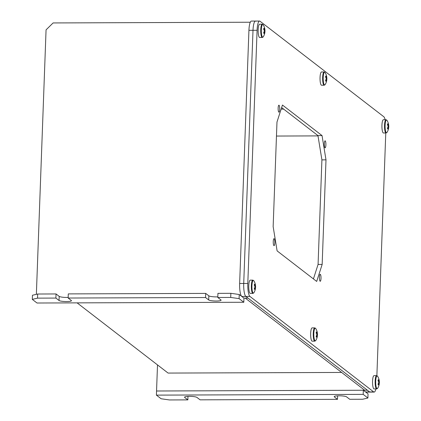 <?xml version="1.0" encoding="UTF-8"?>
<svg xmlns="http://www.w3.org/2000/svg" width="421" height="421" viewBox="0 0 421 421"><rect width="100%" height="100%" fill="white"/><g stroke="black" fill="none" stroke-linecap="round" stroke-linejoin="round"><path stroke-width="0.63" d="M239.239 294.5L239.086 298.626L230.713 297.437L230.866 293.311L239.239 294.5L243.954 298.136L248.032 298.121L245.311 298.131L364.697 390.241L367.417 390.23L369.617 391.93A11.178 2.547 89.8 0 0 370.059 392.098A11.178 2.547 -90.2 0 1 369.617 391.93L245.832 296.421L367.417 390.23L156.549 390.998L156.396 395.124L363.181 394.377L363.334 390.246L156.549 390.998L157.507 364.907M77.101 302.867L168.09 373.074L341.626 372.443M318.008 135.894L276.471 136.046M363.181 394.377L367.896 398.008L362.665 399.245L349.74 399.292L346.599 396.871A6.289 1.068 -177.9 0 0 339.063 395.803A6.289 1.068 -177.9 0 0 334.195 396.661A6.289 1.068 -177.9 0 0 334.353 396.914L337.495 399.34L200.091 399.839L196.949 397.413A6.289 1.068 -177.9 0 0 189.413 396.345A6.289 1.068 -177.9 0 0 184.545 397.208A6.289 1.068 -177.9 0 0 184.708 397.461L187.85 399.882L187.976 396.382M187.85 399.882L169.484 399.95L161.111 398.761L156.396 395.124M367.896 398.008L368.049 393.882L363.334 390.246M337.626 395.84L337.495 399.34M375.906 388.915A11.178 2.547 -90.2 0 1 374.137 392.083L365.975 392.114A11.178 2.547 -90.2 0 1 365.533 391.946L373.695 391.914L249.916 296.41A11.178 2.547 -90.2 0 1 247.806 283.459L257.089 30.286A11.178 2.547 -90.2 0 1 259.562 21.05A11.178 2.547 -90.2 0 1 260.004 21.218L383.789 116.728A11.178 2.547 -90.2 0 1 385.131 119.717M364.276 390.972L365.533 391.946M37.532 298.142L32.301 299.378L32.454 295.253L37.685 294.016L37.532 298.142L55.898 298.073L59.04 300.499A6.289 1.068 -177.9 0 0 65.855 301.562A6.289 1.068 -177.9 0 0 71.449 300.705A6.289 1.068 -177.9 0 0 71.286 300.452L68.144 298.031L68.297 293.9L205.701 293.405L208.837 295.826A6.289 1.068 2.1 0 0 217.815 296.858M230.713 297.437L217.789 297.484L217.941 293.358L230.866 293.311M37.685 294.016L56.051 293.947L59.193 296.373A6.289 1.068 2.1 0 0 68.165 297.4M32.301 299.378L37.016 303.015L243.801 302.262L239.086 298.626M68.144 298.031L205.548 297.531L208.69 299.957A6.289 1.068 -177.9 0 0 215.505 301.02A6.289 1.068 -177.9 0 0 221.093 300.162A6.289 1.068 -177.9 0 0 220.93 299.91L217.789 297.484M55.898 298.073L56.051 293.947M243.954 298.136L243.801 302.262M205.548 297.531L205.701 293.405M250.279 22.229L53.114 22.945L46.063 29.849L36.364 294.326M255.926 21.234A11.178 2.547 89.8 0 0 255.479 21.066A11.178 2.547 89.8 0 0 253.005 30.301L243.722 283.475A11.178 2.547 89.8 0 0 245.832 296.421A11.178 2.547 -90.2 0 1 243.722 283.475L253.005 30.301A11.178 2.547 -90.2 0 1 255.479 21.066L259.562 21.05M257.089 30.286L248.927 30.317A11.178 2.547 -90.2 0 1 251.4 21.082L255.479 21.066M248.927 30.317L239.644 283.491L247.806 283.459M249.916 296.41L241.754 296.437A11.178 2.547 -90.2 0 1 239.644 283.491M241.754 296.437L243.006 297.405M281.165 109.044A6.283 1.068 -177.9 0 0 283.67 109.139M274.818 242.759A3.494 0.795 -90.2 0 1 274.045 245.643A3.494 0.795 -90.2 0 1 273.25 241.543A3.494 0.795 -90.2 0 1 274.018 238.66A3.494 0.795 -90.2 0 1 274.818 242.759M321.002 278.392A3.494 0.795 -90.2 0 1 320.228 281.275A3.494 0.795 -90.2 0 1 319.428 277.176A3.494 0.795 -90.2 0 1 320.202 274.292A3.494 0.795 -90.2 0 1 321.002 278.392M279.712 109.292A3.494 0.795 -90.2 0 1 278.939 112.175A3.494 0.795 -90.2 0 1 278.144 108.081A3.494 0.795 -90.2 0 1 278.913 105.192A3.494 0.795 -90.2 0 1 279.712 109.292M325.896 144.924A3.494 0.795 -90.2 0 1 325.123 147.813A3.494 0.795 -90.2 0 1 324.323 143.714A3.494 0.795 -90.2 0 1 325.096 140.825A3.494 0.795 -90.2 0 1 325.896 144.924M374.137 392.083A11.178 2.547 -90.2 0 1 373.695 391.914M385.773 132.983L376.874 375.669M281.638 107.571L317.955 135.594L321.912 159.869L318.076 264.441L313.424 278.913M322.039 135.583L325.996 159.854L322.16 264.43L316.692 281.433L277.107 250.89L273.15 226.614L276.981 122.043L282.454 105.039L322.039 135.583L317.955 135.594M322.16 264.43L318.076 264.441M325.996 159.854L321.912 159.869M378.59 381.742A6.368 1.447 89.8 0 0 378.558 380.9M378.158 380.921L379.063 380.852A11.156 7.92 166.2 0 0 378.989 379.542A10.988 7.673 -24.5 0 1 379.137 380.026A10.988 7.673 -24.5 0 1 379.216 380.421A10.988 7.673 -24.5 0 1 379.232 380.526L379.074 380.584M376.616 375.637A6.636 1.51 89.8 0 0 375.521 377.732A6.636 1.51 89.8 0 0 375.264 384.915A6.636 1.51 89.8 0 0 376.663 388.909L374.074 388.92A6.636 1.51 89.8 0 1 372.669 384.926A6.636 1.51 89.8 0 1 372.932 377.742A6.636 1.51 89.8 0 1 374.027 375.648L376.616 375.637L377.611 376.279A6.368 1.447 89.8 0 0 376.074 377.916A6.368 1.447 89.8 0 0 376.169 386.915A6.368 1.447 89.8 0 0 377.658 388.262A11.178 11.178 0 0 0 379.237 384.068A10.988 8.099 -155.2 0 0 379.268 383.831A11.156 7.436 -168.1 0 0 379.295 383.647A11.156 7.436 -168.1 0 0 379.31 382.6A1.452 0.332 89.8 0 0 379.305 381.836A11.156 7.92 -13.8 0 0 379.253 380.631A11.156 7.92 -13.8 0 0 379.232 380.526M379.237 384.068A10.988 8.099 -155.2 0 1 379.047 384.883A11.156 7.436 11.9 0 0 379.095 383.652A1.452 0.332 89.8 0 1 378.921 383.673L378.258 383.636M379.063 380.852A1.452 0.332 89.8 0 0 378.889 380.879A11.156 7.436 -168.1 0 0 378.237 379.647A10.988 5.862 -43.8 0 1 378.016 380.7A11.156 7.436 11.9 0 1 378.668 381.926A1.452 0.332 89.8 0 0 378.674 382.689A11.156 7.92 166.2 0 1 378.053 384.005A10.988 5.436 -138.9 0 1 378.195 384.505A10.988 5.436 -138.9 0 1 378.295 384.989A11.156 7.92 -13.8 0 0 378.921 383.673M377.658 388.262L376.663 388.909M378.274 383.605L379.095 383.652M378.647 381.879L379.305 381.836M379.31 382.6L378.668 382.568M378.621 383.626L378.316 383.526M387.973 125.816A6.368 1.447 89.8 0 0 387.941 124.974M388.267 124.937L388.446 124.926A11.156 7.92 166.2 0 0 388.378 123.616A10.988 7.673 -24.5 0 1 388.52 124.1A10.988 7.673 -24.5 0 1 388.599 124.495A10.988 7.673 -24.5 0 1 388.62 124.6L388.457 124.658M386.004 119.711A6.636 1.51 89.8 0 0 384.91 121.811A6.636 1.51 89.8 0 0 384.647 128.989A6.636 1.51 89.8 0 0 386.052 132.983L383.457 132.994A6.636 1.51 89.8 0 1 382.058 129A6.636 1.51 89.8 0 1 382.315 121.816A6.636 1.51 89.8 0 1 383.41 119.722L386.004 119.711L386.999 120.353A6.368 1.447 89.8 0 0 385.457 121.99A6.368 1.447 89.8 0 0 385.552 130.989A6.368 1.447 89.8 0 0 387.041 132.336A11.178 11.178 0 0 0 388.62 128.142A10.988 8.099 -155.2 0 0 388.651 127.905A11.156 7.436 -168.1 0 0 388.678 127.721A11.156 7.436 -168.1 0 0 388.699 126.674A1.452 0.332 89.8 0 0 388.688 125.911A11.156 7.92 -13.8 0 0 388.636 124.705A11.156 7.92 -13.8 0 0 388.62 124.6M388.62 128.142A10.988 8.099 -155.2 0 1 388.43 128.958A11.156 7.436 11.9 0 0 388.478 127.726A1.452 0.332 89.8 0 1 388.373 127.789A1.452 0.332 89.8 0 1 388.304 127.747L387.641 127.71M387.541 125L388.273 124.953A11.156 7.436 -168.1 0 0 387.625 123.721A10.988 5.862 -43.8 0 1 387.404 124.774A11.156 7.436 11.9 0 1 388.051 126.005A1.452 0.332 89.8 0 0 388.062 126.763A11.156 7.92 166.2 0 1 387.436 128.079A10.988 5.436 -138.9 0 1 387.578 128.579A10.988 5.436 -138.9 0 1 387.678 129.063A11.156 7.92 -13.8 0 0 388.304 127.747M387.041 132.336L386.052 132.983M387.657 127.684L388.478 127.726M388.004 127.7L387.699 127.6M388.699 126.674L388.051 126.642M316.697 333.985A6.368 1.447 89.8 0 0 316.666 333.148M317.008 333.111L317.171 333.1A11.156 7.92 166.2 0 0 317.102 331.79A10.988 7.673 -24.5 0 1 317.245 332.274A10.988 7.673 -24.5 0 1 317.323 332.669A10.988 7.673 -24.5 0 1 317.345 332.774L317.181 332.832M314.729 327.885A6.636 1.51 89.8 0 0 313.634 329.98A6.636 1.51 89.8 0 0 313.371 337.163A6.636 1.51 89.8 0 0 314.776 341.157L312.182 341.168A6.636 1.51 89.8 0 1 310.782 337.168A6.636 1.51 89.8 0 1 311.04 329.99A6.636 1.51 89.8 0 1 312.135 327.891L314.729 327.885L315.724 328.522A6.368 1.447 89.8 0 0 314.182 330.164A6.368 1.447 89.8 0 0 314.276 339.163A6.368 1.447 89.8 0 0 315.766 340.51A11.178 11.178 0 0 0 317.345 336.316A10.988 8.099 -155.2 0 0 317.376 336.079A11.156 7.436 -168.1 0 0 317.402 335.895A11.156 7.436 -168.1 0 0 317.423 334.848A1.452 0.332 89.8 0 0 317.413 334.085A11.156 7.92 -13.8 0 0 317.36 332.879A11.156 7.92 -13.8 0 0 317.345 332.774M317.345 336.316A10.988 8.099 -155.2 0 1 317.16 337.132A11.156 7.436 11.9 0 0 317.202 335.895A1.452 0.332 89.8 0 1 317.029 335.921L316.366 335.884M316.271 333.169L316.997 333.127A11.156 7.436 -168.1 0 0 316.35 331.895A10.988 5.862 -43.8 0 1 316.129 332.948A11.156 7.436 11.9 0 1 316.776 334.174A1.452 0.332 89.8 0 0 316.787 334.937A11.156 7.92 166.2 0 1 316.166 336.253A10.988 5.436 -138.9 0 1 316.303 336.753A10.988 5.436 -138.9 0 1 316.408 337.237A11.156 7.92 -13.8 0 0 317.029 335.921M315.766 340.51L314.776 341.157M316.855 335.911L316.424 335.774M317.423 334.848L316.776 334.816M326.08 78.059A6.368 1.447 89.8 0 0 326.049 77.222M326.396 77.185L326.554 77.175A11.156 7.92 166.2 0 0 326.486 75.864A10.988 7.673 -24.5 0 1 326.628 76.348A10.988 7.673 -24.5 0 1 326.712 76.743A10.988 7.673 -24.5 0 1 326.728 76.848L326.564 76.906M324.112 71.959A6.636 1.51 89.8 0 0 323.018 74.054A6.636 1.51 89.8 0 0 322.76 81.237A6.636 1.51 89.8 0 0 324.159 85.231L321.565 85.242A6.636 1.51 89.8 0 1 320.165 81.242A6.636 1.51 89.8 0 1 320.423 74.064A6.636 1.51 89.8 0 1 321.518 71.97L324.112 71.959L325.107 72.596A6.368 1.447 89.8 0 0 323.565 74.238A6.368 1.447 89.8 0 0 323.665 83.237A6.368 1.447 89.8 0 0 325.149 84.584A11.178 11.178 0 0 0 326.728 80.39A10.988 8.099 -155.2 0 0 326.764 80.153A11.156 7.436 -168.1 0 0 326.791 79.969A11.156 7.436 -168.1 0 0 326.807 78.922A1.452 0.332 89.8 0 0 326.796 78.159A11.156 7.92 -13.8 0 0 326.743 76.954A11.156 7.92 -13.8 0 0 326.728 76.848M326.728 80.39A10.988 8.099 -155.2 0 1 326.543 81.206A11.156 7.436 11.9 0 0 326.585 79.974A1.452 0.332 89.8 0 1 326.412 79.995L325.754 79.958M325.654 77.243L326.38 77.201A11.156 7.436 -168.1 0 0 325.733 75.969A10.988 5.862 -43.8 0 1 325.512 77.022A11.156 7.436 11.9 0 1 326.164 78.248A1.452 0.332 89.8 0 0 326.17 79.011A11.156 7.92 166.2 0 1 325.549 80.327A10.988 5.436 -138.9 0 1 325.686 80.827A10.988 5.436 -138.9 0 1 325.791 81.311A11.156 7.92 -13.8 0 0 326.412 79.995M325.149 84.584L324.159 85.231M326.238 79.985L325.807 79.848M326.807 78.922L326.164 78.89M254.373 285.406L255.279 285.349A11.156 7.92 166.2 0 0 255.21 284.038A10.988 7.673 -24.5 0 1 255.352 284.522A10.988 7.673 -24.5 0 1 255.436 284.912A10.988 7.673 -24.5 0 1 255.452 285.022L255.289 285.075M252.837 280.128A6.636 1.51 89.8 0 0 251.742 282.228A6.636 1.51 89.8 0 0 251.484 289.406A6.636 1.51 89.8 0 0 252.884 293.405L250.29 293.411A6.636 1.51 89.8 0 1 248.89 289.416A6.636 1.51 89.8 0 1 249.148 282.238A6.636 1.51 89.8 0 1 250.242 280.139L252.837 280.128L253.831 280.77A6.368 1.447 89.8 0 0 252.29 282.412A6.368 1.447 89.8 0 0 252.389 291.411A6.368 1.447 89.8 0 0 253.874 292.758A11.178 11.178 0 0 0 255.458 288.559A10.988 8.099 -155.2 0 0 255.489 288.327A11.156 7.436 -168.1 0 0 255.515 288.143A11.156 7.436 -168.1 0 0 255.531 287.096A1.452 0.332 89.8 0 0 255.526 286.333A11.156 7.92 -13.8 0 0 255.468 285.128A11.156 7.92 -13.8 0 0 255.452 285.022M255.458 288.559A10.988 8.099 -155.2 0 1 255.268 289.374A11.156 7.436 11.9 0 0 255.31 288.143A1.452 0.332 89.8 0 1 255.21 288.206A1.452 0.332 89.8 0 1 255.137 288.169L254.479 288.132M254.379 285.417L255.105 285.375A11.156 7.436 -168.1 0 0 254.458 284.143A10.988 5.862 -43.8 0 1 254.237 285.191A11.156 7.436 11.9 0 1 254.889 286.422A1.452 0.332 89.8 0 0 254.894 287.185A11.156 7.92 166.2 0 1 254.273 288.501A10.988 5.436 -138.9 0 1 254.41 289.001A10.988 5.436 -138.9 0 1 254.516 289.485A11.156 7.92 -13.8 0 0 255.137 288.169M253.874 292.758L252.884 293.405M254.868 286.375L255.526 286.333M254.495 288.101L255.31 288.143M254.463 288.159L255.094 288.201M254.842 288.122L254.531 288.022M255.531 287.096L254.889 287.059M264.193 30.307A6.368 1.447 89.8 0 0 264.156 29.47M263.762 29.491L264.667 29.423A11.156 7.92 166.2 0 0 264.593 28.112A10.988 7.673 -24.5 0 1 264.735 28.596A10.988 7.673 -24.5 0 1 264.82 28.986A10.988 7.673 -24.5 0 1 264.835 29.096L264.677 29.149M262.22 24.207A6.636 1.51 89.8 0 0 261.125 26.302A6.636 1.51 89.8 0 0 260.867 33.48A6.636 1.51 89.8 0 0 262.267 37.48L259.678 37.49A6.636 1.51 89.8 0 1 258.273 33.491A6.636 1.51 89.8 0 1 258.536 26.312A6.636 1.51 89.8 0 1 259.625 24.213L262.22 24.207L263.214 24.844A6.368 1.447 89.8 0 0 261.678 26.486A6.368 1.447 89.8 0 0 261.773 35.485A6.368 1.447 89.8 0 0 263.257 36.832A11.178 11.178 0 0 0 264.841 32.638A10.988 8.099 -155.2 0 0 264.872 32.401A11.156 7.436 -168.1 0 0 264.898 32.217A11.156 7.436 -168.1 0 0 264.914 31.17A1.452 0.332 89.8 0 0 264.909 30.407A11.156 7.92 -13.8 0 0 264.856 29.202A11.156 7.92 -13.8 0 0 264.835 29.096M264.841 32.638A10.988 8.099 -155.2 0 1 264.651 33.448A11.156 7.436 11.9 0 0 264.693 32.217A1.452 0.332 89.8 0 1 264.593 32.285A1.452 0.332 89.8 0 1 264.52 32.243L263.862 32.206M264.667 29.423A1.452 0.332 89.8 0 0 264.583 29.386A1.452 0.332 89.8 0 0 264.493 29.449A11.156 7.436 -168.1 0 0 263.841 28.218A10.988 5.862 -43.8 0 1 263.62 29.27A11.156 7.436 11.9 0 1 264.272 30.496A1.452 0.332 89.8 0 0 264.277 31.259A11.156 7.92 166.2 0 1 263.657 32.575A10.988 5.436 -138.9 0 1 263.799 33.075A10.988 5.436 -138.9 0 1 263.899 33.559A11.156 7.92 -13.8 0 0 264.52 32.243M263.257 36.832L262.267 37.48M263.878 32.175L264.693 32.217M263.846 32.233L264.477 32.275M264.225 32.196L263.92 32.096M264.251 30.449L264.909 30.407M264.914 31.17L264.272 31.133M184.708 397.461L184.724 396.966M334.353 396.914L334.374 396.424M59.04 300.499L59.193 296.373M208.69 299.957L208.837 295.826M379.295 383.647A11.178 11.178 0 0 0 379.253 380.631M379.216 380.421A11.178 11.178 0 0 0 377.611 376.279M388.678 127.721A11.178 11.178 0 0 0 388.636 124.705M388.599 124.495A11.178 11.178 0 0 0 386.999 120.353M317.402 335.895A11.178 11.178 0 0 0 317.36 332.879M317.323 332.669A11.178 11.178 0 0 0 315.724 328.522M326.791 79.969A11.178 11.178 0 0 0 326.743 76.954M326.712 76.743A11.178 11.178 0 0 0 325.107 72.596M255.515 288.143A11.178 11.178 0 0 0 255.468 285.128M255.436 284.912A11.178 11.178 0 0 0 253.831 280.77M254.352 285.375L255.084 285.317M264.898 32.217A11.178 11.178 0 0 0 264.856 29.202M264.82 28.986A11.178 11.178 0 0 0 263.214 24.844"/></g></svg>
